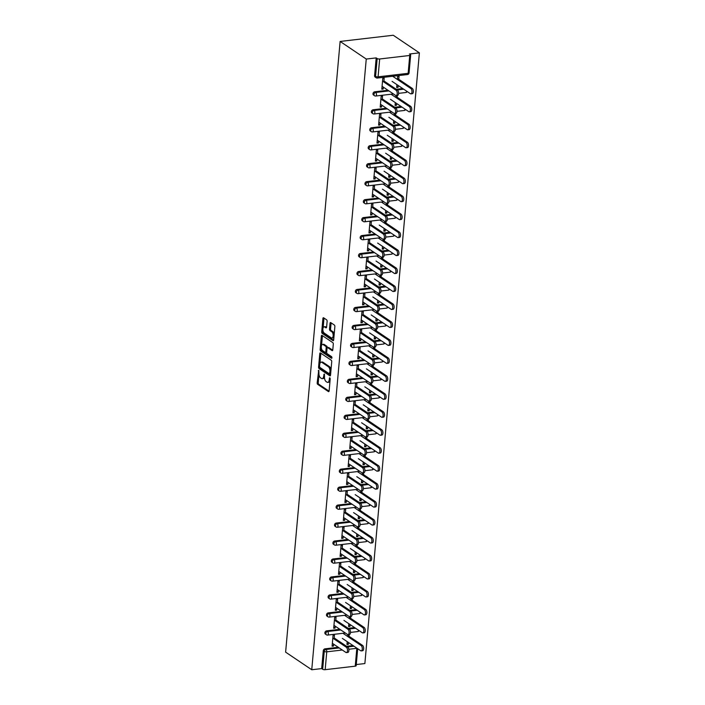 <?xml version="1.0" encoding="UTF-8"?>
<svg xmlns="http://www.w3.org/2000/svg" width="705" height="705" viewBox="0 0 705 705"><rect width="100%" height="100%" fill="white"/><g stroke="black" fill="none" stroke-linecap="round" stroke-linejoin="round"><path stroke-width="1.06" d="M318.731 370.275L317.171 382.797A1.207 0.59 -96.7 0 0 317.664 384.331L328.433 391.583A1.207 0.59 -96.7 0 0 328.671 391.654A1.207 0.59 -96.7 0 0 329.129 390.861L330.204 378.849L329.684 377.721L329.226 379.836A3.86 1.903 -96.7 0 1 327.763 382.383A3.86 1.903 -96.7 0 1 326.988 382.163L326.089 381.564A3.86 1.903 -96.7 0 1 324.503 376.655L324.291 374.029L323.665 376.091A3.86 1.903 -96.7 0 1 322.203 378.638A3.86 1.903 -96.7 0 1 321.427 378.418L320.528 377.818A3.86 1.903 -96.7 0 1 318.942 372.91L318.731 370.275M327.12 321.365A1.207 0.59 -96.7 0 0 326.626 319.832L323.604 317.796A1.207 0.59 -96.7 0 0 323.366 317.735A1.207 0.59 -96.7 0 0 322.908 318.528L321.718 331.87A1.207 0.59 -96.7 0 0 322.211 333.403L332.98 340.656A1.207 0.59 -96.7 0 0 333.218 340.718A1.207 0.59 -96.7 0 0 333.676 339.925L334.866 326.582A1.207 0.59 -96.7 0 0 334.373 325.049L330.724 322.59A1.207 0.59 -96.7 0 0 330.478 322.529A1.207 0.59 -96.7 0 0 330.019 323.322L329.517 329.032A1.207 0.59 -96.7 0 0 330.011 330.566L331.817 331.782A3.225 1.586 -96.7 0 1 333.174 335.263A3.225 1.586 -96.7 0 1 331.923 338.012A3.225 1.586 -96.7 0 1 331.279 337.827L324.194 333.06A3.225 1.586 -96.7 0 1 322.846 329.579A3.225 1.586 -96.7 0 1 324.089 326.829A3.225 1.586 -96.7 0 1 324.732 327.005L325.913 327.807A1.207 0.59 -96.7 0 0 326.151 327.869A1.207 0.59 -96.7 0 0 326.609 327.076L327.12 321.365M366.256 59.053L311.751 669.75L285.622 652.143L340.127 41.445L366.256 59.053L376.188 57.898L374.593 75.752L375.571 76.404L377.166 58.55L376.188 57.898M320.467 352.958A1.207 0.59 -96.7 0 0 320.229 352.897A1.207 0.59 -96.7 0 0 319.77 353.69L318.581 367.032A1.207 0.59 -96.7 0 0 319.074 368.565L329.834 375.818A1.207 0.59 -96.7 0 0 330.081 375.88A1.207 0.59 -96.7 0 0 330.539 375.086L331.729 361.744A1.207 0.59 -96.7 0 0 331.227 360.211L320.467 352.958M320.149 349.451L321.339 336.109A1.207 0.59 -96.7 0 1 321.797 335.316A1.207 0.59 -96.7 0 1 322.035 335.377L332.795 342.63A1.207 0.59 -96.7 0 1 333.298 344.163L332.786 349.874A1.207 0.59 -96.7 0 1 332.328 350.667A1.207 0.59 -96.7 0 1 332.09 350.605L327.719 347.662A1.207 0.59 -96.7 0 0 327.481 347.591A1.207 0.59 -96.7 0 0 327.023 348.385L326.688 352.174A1.207 0.59 -96.7 0 0 327.182 353.707L331.729 356.774L331.588 358.351L320.643 350.984A1.207 0.59 -96.7 0 1 320.149 349.451L321.207 349.327L321.348 347.812M356.263 664.559L364.873 663.555L419.378 52.857L393.249 35.25L340.127 41.445M342.295 650.01L326.759 651.825L325.172 669.679L355.241 666.172L356.827 648.318L348.825 649.252M323.278 650.741L321.683 668.596L322.661 669.248L324.256 651.394L323.278 650.741A1.842 1.48 -56 0 1 325.031 648.829L338.241 647.287M357.682 648.706L356.157 665.723A1.842 0.626 -174.9 0 1 355.241 666.172M325.172 669.679A1.842 0.626 -174.9 0 1 322.661 669.248M409.737 55.475L379.669 58.982L378.083 76.836L408.151 73.329L409.737 55.475A1.842 0.626 5.1 0 0 410.662 55.025A1.842 0.626 5.1 0 0 410.425 54.673L409.446 54.021L419.378 52.857M347.063 643.471L348.349 644.335L346.966 644.502L347.221 641.656M332.187 645.207L333.474 646.071L332.09 646.238L333.068 635.293L334.452 635.135L334.108 639.003M347.847 634.623L347.688 636.474M348.349 644.335L348.508 642.528M349.063 636.315L349.231 634.491M333.474 646.071L333.641 644.185M374.743 91.8L375.712 92.461A1.842 1.48 -56 0 0 373.967 94.373A1.842 1.48 124 0 0 374.531 95.713L373.553 95.06A1.842 1.48 -56 0 1 374.743 91.8L387.953 90.258M396.289 89.288L402.722 88.539M376.135 77.744A1.842 1.842 0 0 0 377.378 78.052A1.842 0.908 83.3 0 0 378.083 76.836A1.842 0.626 5.1 0 1 375.571 76.404A1.842 1.48 124 0 0 376.135 77.744L375.157 77.092A1.842 1.48 -56 0 1 374.593 75.752M311.751 669.75L321.683 668.596M346.578 646.309L353.011 645.56M395.329 102.604L395.073 105.45L396.457 105.283L396.624 103.476M397.171 97.264L397.338 95.439M395.963 95.563L395.796 97.422M381.749 105.133L381.581 107.019L380.207 107.178L381.176 96.241L382.559 96.074L382.216 99.951M371.535 127.737L372.504 128.398A1.842 1.48 -56 0 0 370.76 130.31A1.842 1.48 124 0 0 371.324 131.65L370.345 130.998A1.842 1.48 -56 0 1 371.535 127.737L384.745 126.195M393.082 125.226L399.515 124.477M392.121 138.541L391.874 141.379L393.249 141.22L393.416 139.414M393.972 133.201L394.13 131.377M392.755 131.5L392.588 133.36M378.541 141.071L378.373 142.956L376.999 143.115L377.968 132.179L379.352 132.011L379.008 135.88M368.327 163.675L369.297 164.335A1.842 1.48 -56 0 0 367.552 166.248A1.842 1.48 124 0 0 368.116 167.587L367.138 166.935A1.842 1.48 -56 0 1 368.327 163.675L381.546 162.132M389.874 161.163L396.307 160.414M388.913 174.479L388.666 177.316L390.041 177.158L390.209 175.351M390.764 169.138L390.923 167.314M389.548 167.438L389.38 169.297M375.342 177.008L375.166 178.894L373.791 179.052L374.76 168.116L376.144 167.949L375.8 171.817M365.119 199.612L366.098 200.273A1.842 1.48 -56 0 0 364.344 202.185A1.842 1.48 124 0 0 364.908 203.525L363.939 202.873A1.842 1.48 -56 0 1 365.119 199.612L378.338 198.07M386.666 197.1L393.099 196.351M385.705 210.416L385.459 213.254L386.833 213.095L387.001 211.288M387.556 205.076L387.715 203.243M386.34 203.375L386.173 205.234M372.134 212.945L371.958 214.831L370.583 214.99L371.561 204.053L372.936 203.886L372.592 207.755M361.912 235.549L362.89 236.21A1.842 1.48 -56 0 0 361.136 238.123A1.842 1.48 124 0 0 361.7 239.462L360.731 238.81A1.842 1.48 -56 0 1 361.912 235.549L375.13 234.007M383.458 233.038L389.9 232.289M382.498 246.353L382.251 249.191L383.626 249.032L383.793 247.226M384.348 241.013L384.507 239.18M383.132 239.312L382.965 241.172M368.926 248.874L368.75 250.768L367.375 250.927L368.354 239.982L369.728 239.823L369.385 243.692M358.704 271.487L359.682 272.148A1.842 1.48 -56 0 0 357.928 274.06A1.842 1.48 124 0 0 358.493 275.399L357.523 274.747A1.842 1.48 -56 0 1 358.704 271.487L371.923 269.945M380.251 268.975L386.692 268.226M379.299 282.291L379.043 285.128L380.418 284.97L380.585 283.163M381.141 276.95L381.299 275.117M379.924 275.25L379.757 277.109M365.719 284.811L365.551 286.706L364.168 286.864L365.146 275.919L366.521 275.761L366.177 279.629M355.496 307.424L356.474 308.085A1.842 1.48 -56 0 0 354.721 309.997A1.842 1.48 124 0 0 355.285 311.337L354.315 310.685A1.842 1.48 -56 0 1 355.496 307.424L368.715 305.882M377.043 304.912L383.485 304.163M376.091 318.228L375.836 321.066L377.219 320.907L377.378 319.101M377.933 312.888L378.091 311.055M376.717 311.187L376.549 313.046M362.511 320.749L362.344 322.643L360.96 322.802L361.938 311.857L363.313 311.698L362.969 315.567M352.288 343.361L353.267 344.014A1.842 1.48 -56 0 0 351.513 345.935A1.842 1.48 124 0 0 352.077 347.274L351.108 346.622A1.842 1.48 -56 0 1 352.288 343.361L365.507 341.819M373.835 340.85L380.277 340.101M372.883 354.166L372.628 357.003L374.011 356.845L374.17 355.029M374.725 348.816L374.884 346.992M373.509 347.124L373.342 348.984M359.303 356.686L359.136 358.581L357.752 358.739L358.73 347.794L360.105 347.635L359.762 351.504M349.081 379.299L350.059 379.951A1.842 1.48 -56 0 0 348.305 381.872A1.842 1.48 124 0 0 348.869 383.212L347.9 382.551A1.842 1.48 -56 0 1 349.081 379.299L362.3 377.757M370.627 376.787L377.069 376.038M369.676 390.103L369.42 392.941L370.804 392.782L370.962 390.967M371.517 384.754L371.676 382.93M370.301 383.062L370.134 384.921M356.095 392.623L355.928 394.518L354.544 394.677L355.523 383.731L356.906 383.573L356.554 387.442M345.873 415.236L346.851 415.888A1.842 1.48 -56 0 0 345.098 417.809A1.842 1.48 124 0 0 345.661 419.149L344.692 418.488A1.842 1.48 -56 0 1 345.873 415.236L359.092 413.694M367.42 412.725L373.861 411.976M366.468 426.04L366.212 428.878L367.596 428.719L367.754 426.904M368.31 420.691L368.468 418.867M367.094 418.999L366.926 420.859M352.888 428.561L352.72 430.455L351.337 430.614L352.315 419.669L353.699 419.51L353.346 423.379M342.665 451.174L343.643 451.826A1.842 1.48 -56 0 0 341.899 453.738A1.842 1.48 124 0 0 342.454 455.086L341.484 454.425A1.842 1.48 -56 0 1 342.665 451.174L355.884 449.631M364.221 448.662L370.654 447.913M363.26 461.978L363.005 464.815L364.388 464.657L364.547 462.841M365.102 456.628L365.26 454.804M363.886 454.937L363.718 456.796M349.68 464.498L349.513 466.393L348.129 466.551L349.107 455.606L350.491 455.448L350.138 459.316M339.457 487.111L340.436 487.763A1.842 1.48 -56 0 0 338.691 489.675A1.842 1.48 124 0 0 339.255 491.024L338.277 490.363A1.842 1.48 -56 0 1 339.457 487.111L352.676 485.569M361.013 484.599L367.446 483.841M360.052 497.915L359.797 500.753L361.18 500.594L361.339 498.779M361.894 492.566L362.062 490.742M360.678 490.874L360.511 492.733M346.472 500.435L346.305 502.321L344.921 502.489L345.899 491.544L347.283 491.385L346.93 495.254M336.25 523.048L337.228 523.7A1.842 1.48 -56 0 0 335.483 525.613A1.842 1.48 124 0 0 336.047 526.961L335.069 526.3A1.842 1.48 -56 0 1 336.25 523.048L349.469 521.506M357.805 520.537L364.238 519.779M356.845 533.852L356.589 536.69L357.973 536.531L358.131 534.716M358.686 528.503L358.854 526.679M357.47 526.811L357.303 528.662M343.264 536.373L343.097 538.259L341.714 538.426L342.692 527.481L344.075 527.322L343.732 531.191M333.042 558.986L334.02 559.638A1.842 1.48 -56 0 0 332.275 561.55A1.842 1.48 124 0 0 332.839 562.898L331.861 562.237A1.842 1.48 -56 0 1 333.042 558.986L346.261 557.443M354.597 556.474L361.031 555.716M353.637 569.79L353.381 572.627L354.765 572.469L354.923 570.653M355.479 564.441L355.646 562.616M354.262 562.749L354.095 564.599M340.057 572.31L339.889 574.196L338.506 574.363L339.484 563.418L340.868 563.26L340.524 567.128M329.834 594.923L330.812 595.575A1.842 1.48 -56 0 0 329.068 597.487A1.842 1.48 124 0 0 329.632 598.836L328.653 598.175A1.842 1.48 -56 0 1 329.834 594.923L343.053 593.381M351.39 592.403L357.823 591.654M350.429 605.727L350.173 608.565L351.557 608.406L351.716 606.591M352.271 600.378L352.438 598.554M351.055 598.686L350.887 600.537M336.849 608.248L336.682 610.133L335.298 610.301L336.276 599.356L337.66 599.197L337.316 603.066M326.635 630.86L327.605 631.513A1.842 1.48 -56 0 0 325.86 633.425A1.842 1.48 124 0 0 326.424 634.773L325.446 634.112A1.842 1.48 -56 0 1 326.635 630.86L339.845 629.318M348.182 628.34L354.615 627.591M335.245 626.216L335.078 628.102L333.694 628.27L334.672 617.324L336.056 617.166L335.712 621.034M348.825 623.696L348.57 626.534L349.953 626.366L350.112 624.559M350.667 618.347L350.834 616.523M349.451 616.655L349.292 618.505M328.239 612.892L329.209 613.544A1.842 1.48 -56 0 0 327.464 615.456A1.842 1.48 124 0 0 328.028 616.804L327.05 616.144A1.842 1.48 -56 0 1 328.239 612.892L341.449 611.35M349.786 610.371L356.219 609.622M338.453 590.279L338.285 592.165L336.902 592.332L337.88 581.387L339.264 581.228L338.92 585.097M352.033 587.759L351.777 590.596L353.161 590.438L353.32 588.622M353.875 582.409L354.042 580.585M352.659 580.717L352.491 582.568M331.438 576.954L332.416 577.606A1.842 1.48 -56 0 0 330.671 579.519A1.842 1.48 124 0 0 331.235 580.867L330.257 580.206A1.842 1.48 -56 0 1 331.438 576.954L344.657 575.412M352.993 574.443L359.427 573.685M341.661 554.341L341.493 556.227L340.11 556.395L341.088 545.45L342.471 545.291L342.128 549.16M355.241 551.821L354.985 554.659L356.369 554.5L356.527 552.685M357.082 546.472L357.25 544.648M355.866 544.78L355.699 546.631M334.646 541.017L335.624 541.669A1.842 1.48 -56 0 0 333.879 543.581A1.842 1.48 124 0 0 334.443 544.93L333.465 544.269A1.842 1.48 -56 0 1 334.646 541.017L347.865 539.475M356.201 538.505L362.634 537.748M344.868 518.404L344.701 520.29L343.317 520.457L344.296 509.512L345.679 509.354L345.335 513.222M358.448 515.884L358.193 518.721L359.576 518.563L359.735 516.747M360.29 510.535L360.458 508.71M359.074 508.843L358.907 510.702M337.854 505.08L338.832 505.732A1.842 1.48 -56 0 0 337.087 507.644A1.842 1.48 124 0 0 337.651 508.992L336.673 508.331A1.842 1.48 -56 0 1 337.854 505.08L351.072 503.537M359.409 502.568L365.842 501.81M348.076 482.467L347.909 484.361L346.525 484.52L347.503 473.575L348.887 473.416L348.534 477.285M361.656 479.946L361.401 482.784L362.784 482.625L362.943 480.81M363.498 474.597L363.665 472.773M362.282 472.905L362.114 474.765M341.061 469.142L342.04 469.794A1.842 1.48 -56 0 0 340.295 471.707A1.842 1.48 124 0 0 340.859 473.055L339.88 472.394A1.842 1.48 -56 0 1 341.061 469.142L354.28 467.6M362.617 466.631L369.05 465.882M351.284 446.529L351.116 448.424L349.733 448.583L350.711 437.638L352.095 437.479L351.742 441.348M364.864 444.009L364.608 446.847L365.992 446.688L366.151 444.873M366.706 438.66L366.864 436.836M365.49 436.968L365.322 438.827M344.269 433.205L345.247 433.857A1.842 1.48 -56 0 0 343.494 435.778A1.842 1.48 124 0 0 344.058 437.118L343.088 436.457A1.842 1.48 -56 0 1 344.269 433.205L357.488 431.663M365.825 430.693L372.258 429.944M354.492 410.592L354.324 412.487L352.941 412.645L353.919 401.7L355.302 401.542L354.95 405.41M368.072 408.072L367.816 410.909L369.2 410.751L369.358 408.935M369.913 402.722L370.072 400.898M368.697 401.03L368.53 402.89M347.477 397.267L348.455 397.92A1.842 1.48 -56 0 0 346.701 399.841A1.842 1.48 124 0 0 347.265 401.18L346.296 400.519A1.842 1.48 -56 0 1 347.477 397.267L360.696 395.725M369.023 394.756L375.465 394.007M357.699 374.655L357.532 376.549L356.148 376.708L357.127 365.763L358.501 365.604L358.158 369.473M371.279 372.134L371.024 374.972L372.407 374.813L372.566 372.998M373.121 366.785L373.28 364.961M371.905 365.093L371.738 366.952M350.685 361.33L351.663 361.982A1.842 1.48 -56 0 0 349.909 363.903A1.842 1.48 124 0 0 350.473 365.243L349.504 364.582A1.842 1.48 -56 0 1 350.685 361.33L363.903 359.788M372.231 358.819L378.673 358.07M360.907 338.717L360.74 340.612L359.356 340.771L360.334 329.825L361.709 329.667L361.365 333.536M374.487 336.197L374.232 339.035L375.615 338.876L375.774 337.069M376.329 330.848L376.488 329.024M375.113 329.156L374.945 331.015M353.892 325.393L354.871 326.054A1.842 1.48 -56 0 0 353.117 327.966A1.842 1.48 124 0 0 353.681 329.305L352.712 328.653A1.842 1.48 -56 0 1 353.892 325.393L367.111 323.851M375.439 322.881L381.881 322.132M364.115 302.78L363.947 304.675L362.564 304.833L363.542 293.888L364.917 293.729L364.573 297.598M377.695 300.26L377.439 303.097L378.823 302.938L378.982 301.132M379.537 294.919L379.695 293.086M378.321 293.218L378.153 295.078M357.1 289.455L358.078 290.116A1.842 1.48 -56 0 0 356.325 292.029A1.842 1.48 124 0 0 356.889 293.368L355.919 292.716A1.842 1.48 -56 0 1 357.1 289.455L370.319 287.913M378.647 286.944L385.089 286.195M367.323 266.843L367.155 268.737L365.772 268.896L366.75 257.951L368.125 257.792L367.781 261.661M380.894 264.322L380.647 267.16L382.022 267.001L382.189 265.195M382.744 258.982L382.903 257.149M381.528 257.281L381.361 259.14M360.308 253.518L361.286 254.179A1.842 1.48 -56 0 0 359.532 256.091A1.842 1.48 124 0 0 360.096 257.431L359.127 256.779A1.842 1.48 -56 0 1 360.308 253.518L373.527 251.976M381.854 251.006L388.296 250.257M370.53 230.914L370.354 232.8L368.979 232.958L369.958 222.013L371.332 221.855L370.989 225.723M384.102 228.385L383.855 231.222L385.23 231.064L385.397 229.257M385.952 223.044L386.111 221.211M384.736 221.344L384.569 223.203M363.516 217.581L364.494 218.242A1.842 1.48 -56 0 0 362.74 220.154A1.842 1.48 124 0 0 363.304 221.493L362.335 220.841A1.842 1.48 -56 0 1 363.516 217.581L376.734 216.038M385.062 215.069L391.504 214.32M373.738 194.977L373.562 196.862L372.187 197.021L373.156 186.085L374.54 185.917L374.196 189.786M387.309 192.447L387.063 195.285L388.437 195.126L388.605 193.32M389.16 187.107L389.319 185.274M387.944 185.406L387.776 187.266M366.723 181.643L367.693 182.304A1.842 1.48 -56 0 0 365.948 184.216A1.842 1.48 124 0 0 366.512 185.556L365.534 184.904A1.842 1.48 -56 0 1 366.723 181.643L379.942 180.101M388.27 179.132L394.703 178.383M376.937 159.039L376.77 160.925L375.395 161.084L376.364 150.147L377.748 149.98L377.404 153.849M390.517 156.51L390.27 159.348L391.645 159.189L391.813 157.382M392.368 151.17L392.526 149.345M391.152 149.469L390.984 151.328M369.931 145.706L370.9 146.367A1.842 1.48 -56 0 0 369.156 148.279A1.842 1.48 124 0 0 369.72 149.619L368.741 148.966A1.842 1.48 -56 0 1 369.931 145.706L383.15 144.164M391.478 143.194L397.911 142.445M380.145 123.102L379.977 124.988L378.603 125.146L379.572 114.21L380.956 114.043L380.612 117.911M393.725 120.573L393.478 123.419L394.853 123.252L395.02 121.445M395.575 115.232L395.734 113.408M394.359 113.531L394.192 115.391M373.139 109.769L374.108 110.429A1.842 1.48 -56 0 0 372.363 112.342A1.842 1.48 124 0 0 372.927 113.681L371.949 113.029A1.842 1.48 -56 0 1 373.139 109.769L386.349 108.226M394.685 107.257L401.119 106.508M383.353 87.164L383.185 89.05L381.81 89.209L382.78 78.273L384.163 78.105L383.82 81.983M398.774 79.295L399.039 76.378L397.655 76.537L397.4 79.453M396.933 84.635L396.677 87.482L398.061 87.314L398.228 85.508M377.166 58.55A1.842 0.626 5.1 0 0 379.669 58.982M349.953 626.366L348.667 625.502M335.078 628.102L333.791 627.238M351.557 608.406L350.27 607.534M336.682 610.133L335.395 609.27M353.161 590.438L351.874 589.565M338.285 592.165L336.999 591.301M354.765 572.469L353.478 571.596M339.889 574.196L338.603 573.332M356.369 554.5L355.082 553.628M341.493 556.227L340.207 555.364M357.973 536.531L356.686 535.659M343.097 538.259L341.81 537.395M359.576 518.563L358.29 517.69M344.701 520.29L343.414 519.426M361.18 500.594L359.885 499.722M346.305 502.321L345.018 501.458M362.784 482.625L361.489 481.753M347.909 484.361L346.622 483.489M364.388 464.657L363.093 463.784M349.513 466.393L348.226 465.52M365.992 446.688L364.696 445.816M351.116 448.424L349.821 447.552M367.596 428.719L366.3 427.847M352.72 430.455L351.425 429.583M369.2 410.751L367.904 409.878M354.324 412.487L353.029 411.614M370.804 392.782L369.508 391.91M355.928 394.518L354.633 393.646M372.407 374.813L371.112 373.941M357.532 376.549L356.236 375.677M374.011 356.845L372.716 355.972M359.136 358.581L357.84 357.708M375.615 338.876L374.32 338.003M360.74 340.612L359.444 339.739M377.219 320.907L375.924 320.035M362.344 322.643L361.048 321.771M378.823 302.938L377.527 302.066M363.947 304.675L362.652 303.802M380.418 284.97L379.131 284.097M365.551 286.706L364.256 285.833M382.022 267.001L380.735 266.129M367.155 268.737L365.86 267.865M383.626 249.032L382.339 248.16M368.75 250.768L367.464 249.896M385.23 231.064L383.943 230.191M370.354 232.8L369.067 231.927M386.833 213.095L385.547 212.231M371.958 214.831L370.671 213.959M388.437 195.126L387.151 194.263M373.562 196.862L372.275 195.99M390.041 177.158L388.755 176.294M375.166 178.894L373.879 178.021M391.645 159.189L390.358 158.325M376.77 160.925L375.483 160.053M393.249 141.22L391.962 140.357M378.373 142.956L377.087 142.084M394.853 123.252L393.566 122.388M379.977 124.988L378.691 124.115M396.457 105.283L395.17 104.419M381.581 107.019L380.295 106.147M398.061 87.314L396.774 86.451M383.185 89.05L381.899 88.187M322.203 378.638L323.26 378.514A3.86 1.903 -96.7 0 0 324.476 377.201M327.763 382.383L328.821 382.26A3.86 1.903 -96.7 0 0 330.002 381.035M318.968 374.434L318.237 382.674A1.207 0.59 -96.7 0 0 318.731 384.207L329.068 391.178M319.629 367.085A1.207 0.59 -96.7 0 0 320.14 368.442L330.478 375.404M320.89 353.24A1.207 0.59 -96.7 0 0 320.828 353.566L319.955 363.392M319.524 366.353L319.876 367.42L329.323 373.791L329.958 371.641A3.86 1.903 -96.7 0 0 328.363 366.732L321.912 362.379A3.86 1.903 -96.7 0 0 321.136 362.167A3.86 1.903 -96.7 0 0 319.673 364.714L319.524 366.353M330.989 369.984A3.86 1.903 -96.7 0 0 329.429 366.609L328.363 366.732M321.136 362.167L322.203 362.044A3.86 1.903 -96.7 0 1 322.969 362.255L329.429 366.609M321.55 345.468L322.396 335.985L321.339 336.109M332.734 350.191L328.786 347.539A1.207 0.59 -96.7 0 0 328.548 347.468A1.207 0.59 -96.7 0 0 328.327 347.591M332.073 357.84L321.709 350.861L320.643 350.984M323.198 344.613A3.225 1.586 -96.7 0 0 322.546 344.428A3.225 1.586 -96.7 0 0 321.304 347.177A3.225 1.586 -96.7 0 0 322.652 350.658L325.155 352.341A1.207 0.59 -96.7 0 0 325.393 352.412A1.207 0.59 -96.7 0 0 325.851 351.61L326.186 347.821A1.207 0.59 -96.7 0 0 325.692 346.287L323.198 344.613L324.256 344.489A3.225 1.586 -96.7 0 0 323.613 344.304L322.546 344.428M326.212 352.218A1.207 0.59 -96.7 0 0 326.45 352.28A1.207 0.59 -96.7 0 0 326.688 352.148M324.256 344.489L326.75 346.164A1.207 0.59 -96.7 0 1 327.252 347.697L327.243 347.732M321.207 349.327A1.207 0.59 -96.7 0 0 321.709 350.861M324.089 326.829L325.155 326.706A3.225 1.586 -96.7 0 1 325.798 326.882L326.556 327.393M331.923 338.012L332.989 337.889A3.225 1.586 -96.7 0 0 333.941 336.955M334.17 334.355A3.225 1.586 -96.7 0 0 332.883 331.658L331.817 331.782M331.138 322.881A1.207 0.59 -96.7 0 0 331.086 323.198L330.575 328.909A1.207 0.59 -96.7 0 0 331.068 330.442L332.883 331.658M322.899 330.354L322.775 331.747A1.207 0.59 -96.7 0 0 323.278 333.28L333.615 340.242M324.027 318.078A1.207 0.59 -96.7 0 0 323.974 318.404L323.137 327.763M361.127 645.533L362.511 645.375A2.767 1.366 83.3 0 1 363.665 648.353A2.767 1.366 83.3 0 1 362.599 650.715L361.216 650.874A2.767 1.366 -96.7 0 0 362.282 648.521A2.767 1.366 -96.7 0 0 361.127 645.533L342.956 633.293M342.357 638.386L360.66 650.715A2.767 1.366 -96.7 0 0 361.216 650.874M362.511 645.375L347.776 635.443M332.355 643.312L345.899 652.442A2.767 1.366 -96.7 0 0 346.446 652.592A2.767 1.366 -96.7 0 0 347.512 650.239A2.767 1.366 -96.7 0 0 346.358 647.26L347.741 647.093A2.767 1.366 83.3 0 1 348.896 650.08A2.767 1.366 83.3 0 1 347.829 652.433L346.446 652.592M334.196 637.972L347.741 647.093M332.813 638.131L346.358 647.26M362.731 627.565L364.115 627.406A2.767 1.366 83.3 0 1 365.269 630.385A2.767 1.366 83.3 0 1 364.203 632.746L362.819 632.905A2.767 1.366 -96.7 0 0 363.886 630.552A2.767 1.366 -96.7 0 0 362.731 627.565L344.56 615.324M343.961 620.418L362.264 632.746A2.767 1.366 -96.7 0 0 362.819 632.905M364.115 627.406L349.38 617.474M364.335 609.596L365.719 609.437A2.767 1.366 83.3 0 1 366.873 612.416A2.767 1.366 83.3 0 1 365.807 614.778L364.423 614.936A2.767 1.366 -96.7 0 0 365.49 612.583A2.767 1.366 -96.7 0 0 364.335 609.596L346.164 597.355M345.565 602.449L363.868 614.778A2.767 1.366 -96.7 0 0 364.423 614.936M365.719 609.437L350.984 599.514M365.939 591.627L367.323 591.469A2.767 1.366 83.3 0 1 368.477 594.447A2.767 1.366 83.3 0 1 367.411 596.809L366.027 596.968A2.767 1.366 -96.7 0 0 367.094 594.615A2.767 1.366 -96.7 0 0 365.939 591.627L347.768 579.387M347.168 584.48L365.472 596.809A2.767 1.366 -96.7 0 0 366.027 596.968M367.323 591.469L352.588 581.546M367.543 573.659L368.926 573.5A2.767 1.366 83.3 0 1 370.081 576.478A2.767 1.366 83.3 0 1 369.015 578.84L367.631 578.999A2.767 1.366 -96.7 0 0 368.697 576.646A2.767 1.366 -96.7 0 0 367.543 573.659L349.372 561.418M348.772 566.512L367.076 578.84A2.767 1.366 -96.7 0 0 367.631 578.999M368.926 573.5L354.192 563.577M369.147 555.69L370.53 555.531A2.767 1.366 83.3 0 1 371.685 558.51A2.767 1.366 83.3 0 1 370.618 560.872L369.235 561.03A2.767 1.366 -96.7 0 0 370.301 558.677A2.767 1.366 -96.7 0 0 369.147 555.69L350.975 543.449M350.376 548.543L368.68 560.88A2.767 1.366 -96.7 0 0 369.235 561.03M370.53 555.531L355.796 545.608M333.958 625.344L347.503 634.474A2.767 1.366 -96.7 0 0 348.05 634.623A2.767 1.366 -96.7 0 0 349.116 632.27A2.767 1.366 -96.7 0 0 347.962 629.292L349.345 629.124A2.767 1.366 83.3 0 1 350.5 632.112A2.767 1.366 83.3 0 1 349.433 634.465L348.05 634.623M335.8 620.003L349.345 629.124M334.417 620.162L347.962 629.292M335.562 607.375L349.107 616.505A2.767 1.366 -96.7 0 0 349.654 616.655A2.767 1.366 -96.7 0 0 350.72 614.302A2.767 1.366 -96.7 0 0 349.565 611.323L350.949 611.156A2.767 1.366 83.3 0 1 352.103 614.143A2.767 1.366 83.3 0 1 351.037 616.496L349.654 616.655M337.404 602.035L350.949 611.156M336.021 602.193L349.565 611.323M337.166 589.406L350.711 598.536A2.767 1.366 -96.7 0 0 351.257 598.686A2.767 1.366 -96.7 0 0 352.324 596.333A2.767 1.366 -96.7 0 0 351.169 593.354L352.553 593.187A2.767 1.366 83.3 0 1 353.707 596.174A2.767 1.366 83.3 0 1 352.641 598.527L351.257 598.686M339.008 584.066L352.553 593.187M337.625 584.225L351.169 593.354M338.77 571.438L352.306 580.567A2.767 1.366 -96.7 0 0 352.861 580.717A2.767 1.366 -96.7 0 0 353.928 578.364A2.767 1.366 -96.7 0 0 352.773 575.386L354.157 575.218A2.767 1.366 83.3 0 1 355.311 578.206A2.767 1.366 83.3 0 1 354.245 580.559L352.861 580.717M340.612 566.097L354.157 575.218M339.228 566.256L352.773 575.386M340.374 553.469L353.91 562.599A2.767 1.366 -96.7 0 0 354.465 562.757A2.767 1.366 -96.7 0 0 355.531 560.396A2.767 1.366 -96.7 0 0 354.377 557.417L355.761 557.25A2.767 1.366 83.3 0 1 356.915 560.237A2.767 1.366 83.3 0 1 355.849 562.59L354.465 562.757M342.216 548.129L355.761 557.25M340.832 548.287L354.377 557.417M370.751 537.721L372.134 537.562A2.767 1.366 83.3 0 1 373.289 540.55A2.767 1.366 83.3 0 1 372.222 542.903L370.839 543.062A2.767 1.366 -96.7 0 0 371.905 540.709A2.767 1.366 -96.7 0 0 370.751 537.721L352.579 525.481M351.98 530.574L370.284 542.912A2.767 1.366 -96.7 0 0 370.839 543.062M372.134 537.562L357.4 527.64M341.978 535.5L355.514 544.63A2.767 1.366 -96.7 0 0 356.069 544.789A2.767 1.366 -96.7 0 0 357.135 542.427A2.767 1.366 -96.7 0 0 355.981 539.448L357.364 539.281A2.767 1.366 83.3 0 1 358.519 542.268A2.767 1.366 83.3 0 1 357.453 544.621L356.069 544.789M343.82 530.16L357.364 539.281M342.436 530.319L355.981 539.448M372.355 519.752L373.738 519.594A2.767 1.366 83.3 0 1 374.893 522.581A2.767 1.366 83.3 0 1 373.826 524.934L372.443 525.093A2.767 1.366 -96.7 0 0 373.509 522.74A2.767 1.366 -96.7 0 0 372.355 519.752L354.183 507.512M353.584 512.605L371.887 524.943A2.767 1.366 -96.7 0 0 372.443 525.093M373.738 519.594L359.004 509.671M343.582 517.532L357.118 526.661A2.767 1.366 -96.7 0 0 357.673 526.82A2.767 1.366 -96.7 0 0 358.739 524.458A2.767 1.366 -96.7 0 0 357.585 521.48L358.968 521.321A2.767 1.366 83.3 0 1 360.123 524.3A2.767 1.366 83.3 0 1 359.056 526.653L357.673 526.82M345.424 512.191L358.968 521.321M344.04 512.35L357.585 521.48M373.958 501.784L375.333 501.625A2.767 1.366 83.3 0 1 376.496 504.613A2.767 1.366 83.3 0 1 375.43 506.965L374.047 507.124A2.767 1.366 -96.7 0 0 375.113 504.771A2.767 1.366 -96.7 0 0 373.958 501.784L355.787 489.543M355.188 494.637L373.491 506.974A2.767 1.366 -96.7 0 0 374.047 507.124M375.333 501.625L360.607 491.702M345.186 499.572L358.722 508.693A2.767 1.366 -96.7 0 0 359.277 508.851A2.767 1.366 -96.7 0 0 360.343 506.49A2.767 1.366 -96.7 0 0 359.189 503.511L360.572 503.352A2.767 1.366 83.3 0 1 361.727 506.331A2.767 1.366 83.3 0 1 360.66 508.684L359.277 508.851M347.027 494.223L360.572 503.352M345.644 494.381L359.189 503.511M375.562 483.815L376.937 483.656A2.767 1.366 83.3 0 1 378.1 486.644A2.767 1.366 83.3 0 1 377.034 488.997L375.65 489.155A2.767 1.366 -96.7 0 0 376.717 486.802A2.767 1.366 -96.7 0 0 375.562 483.815L357.391 471.575M356.792 476.668L375.095 489.006A2.767 1.366 -96.7 0 0 375.65 489.155M376.937 483.656L362.211 473.734M346.789 481.603L360.325 490.724A2.767 1.366 -96.7 0 0 360.881 490.883A2.767 1.366 -96.7 0 0 361.947 488.521A2.767 1.366 -96.7 0 0 360.793 485.542L362.176 485.384A2.767 1.366 83.3 0 1 363.331 488.362A2.767 1.366 83.3 0 1 362.264 490.715L360.881 490.883M348.631 476.254L362.176 485.384M347.248 476.413L360.793 485.542M377.166 465.846L378.541 465.688A2.767 1.366 83.3 0 1 379.704 468.675A2.767 1.366 83.3 0 1 378.638 471.028L377.254 471.187A2.767 1.366 -96.7 0 0 378.321 468.834A2.767 1.366 -96.7 0 0 377.166 465.846L358.995 453.606M358.396 458.699L376.699 471.037A2.767 1.366 -96.7 0 0 377.254 471.187M378.541 465.688L363.815 455.765M348.393 463.634L361.929 472.755A2.767 1.366 -96.7 0 0 362.485 472.914A2.767 1.366 -96.7 0 0 363.551 470.552A2.767 1.366 -96.7 0 0 362.396 467.574L363.78 467.415A2.767 1.366 83.3 0 1 364.934 470.394A2.767 1.366 83.3 0 1 363.868 472.747L362.485 472.914M350.235 458.285L363.78 467.415M348.852 458.444L362.396 467.574M378.77 447.887L380.145 447.719A2.767 1.366 83.3 0 1 381.308 450.707A2.767 1.366 83.3 0 1 380.242 453.059L378.858 453.218A2.767 1.366 -96.7 0 0 379.924 450.865A2.767 1.366 -96.7 0 0 378.77 447.887L360.59 435.637M359.999 440.731L378.303 453.068A2.767 1.366 -96.7 0 0 378.858 453.218M380.145 447.719L365.419 437.796M349.997 445.666L363.533 454.787A2.767 1.366 -96.7 0 0 364.088 454.945A2.767 1.366 -96.7 0 0 365.155 452.584A2.767 1.366 -96.7 0 0 364 449.605L365.384 449.446A2.767 1.366 83.3 0 1 366.538 452.425A2.767 1.366 83.3 0 1 365.472 454.778L364.088 454.945M351.839 440.317L365.384 449.446M350.455 440.475L364 449.605M380.374 429.918L381.749 429.75A2.767 1.366 83.3 0 1 382.912 432.738A2.767 1.366 83.3 0 1 381.837 435.091L380.462 435.249A2.767 1.366 -96.7 0 0 381.528 432.896A2.767 1.366 -96.7 0 0 380.374 429.918L362.194 417.668M361.603 422.762L379.907 435.1A2.767 1.366 -96.7 0 0 380.462 435.249M381.749 429.75L367.023 419.827M351.601 427.697L365.137 436.818A2.767 1.366 -96.7 0 0 365.692 436.977A2.767 1.366 -96.7 0 0 366.759 434.615A2.767 1.366 -96.7 0 0 365.604 431.636L366.988 431.478A2.767 1.366 83.3 0 1 368.142 434.456A2.767 1.366 83.3 0 1 367.076 436.809L365.692 436.977M353.443 422.348L366.988 431.478M352.059 422.506L365.604 431.636M381.978 411.949L383.353 411.782A2.767 1.366 83.3 0 1 384.516 414.769A2.767 1.366 83.3 0 1 383.441 417.122L382.066 417.281A2.767 1.366 -96.7 0 0 383.132 414.928A2.767 1.366 -96.7 0 0 381.978 411.949L363.798 399.7M363.207 404.793L381.511 417.131A2.767 1.366 -96.7 0 0 382.066 417.281M383.353 411.782L368.627 401.859M353.205 409.728L366.741 418.849A2.767 1.366 -96.7 0 0 367.296 419.008A2.767 1.366 -96.7 0 0 368.363 416.646A2.767 1.366 -96.7 0 0 367.208 413.668L368.583 413.509A2.767 1.366 83.3 0 1 369.746 416.488A2.767 1.366 83.3 0 1 368.68 418.84L367.296 419.008M355.047 404.379L368.583 413.509M353.663 404.538L367.208 413.668M383.582 393.98L384.956 393.813A2.767 1.366 83.3 0 1 386.12 396.8A2.767 1.366 83.3 0 1 385.045 399.153L383.67 399.312A2.767 1.366 -96.7 0 0 384.736 396.959A2.767 1.366 -96.7 0 0 383.582 393.98L365.401 381.731M364.811 386.825L383.115 399.162A2.767 1.366 -96.7 0 0 383.67 399.312M384.956 393.813L370.231 383.89M354.809 391.76L368.345 400.881A2.767 1.366 -96.7 0 0 368.9 401.039A2.767 1.366 -96.7 0 0 369.966 398.677A2.767 1.366 -96.7 0 0 368.812 395.699L370.187 395.54A2.767 1.366 83.3 0 1 371.35 398.519A2.767 1.366 83.3 0 1 370.284 400.872L368.9 401.039M356.651 386.411L370.187 395.54M355.267 386.578L368.812 395.699M385.186 376.012L386.56 375.844A2.767 1.366 83.3 0 1 387.724 378.832A2.767 1.366 83.3 0 1 386.648 381.185L385.274 381.343A2.767 1.366 -96.7 0 0 386.34 378.99A2.767 1.366 -96.7 0 0 385.186 376.012L367.005 363.762M366.415 368.856L384.719 381.193A2.767 1.366 -96.7 0 0 385.274 381.343M386.56 375.844L371.835 365.921M356.413 373.791L369.949 382.912A2.767 1.366 -96.7 0 0 370.504 383.071A2.767 1.366 -96.7 0 0 371.57 380.709A2.767 1.366 -96.7 0 0 370.416 377.73L371.791 377.572A2.767 1.366 83.3 0 1 372.954 380.55A2.767 1.366 83.3 0 1 371.887 382.912L370.504 383.071M358.255 368.442L371.791 377.572M356.871 368.609L370.416 377.73M386.789 358.043L388.164 357.876A2.767 1.366 83.3 0 1 389.327 360.863A2.767 1.366 83.3 0 1 388.252 363.216L386.878 363.375A2.767 1.366 -96.7 0 0 387.944 361.022A2.767 1.366 -96.7 0 0 386.789 358.043L368.609 345.794M368.019 350.887L386.322 363.225A2.767 1.366 -96.7 0 0 386.878 363.375M388.164 357.876L373.438 347.953M358.008 355.822L371.553 364.943A2.767 1.366 -96.7 0 0 372.108 365.102A2.767 1.366 -96.7 0 0 373.174 362.74A2.767 1.366 -96.7 0 0 372.02 359.762L373.394 359.603A2.767 1.366 83.3 0 1 374.558 362.582A2.767 1.366 83.3 0 1 373.483 364.943L372.108 365.102M359.858 350.473L373.394 359.603M358.475 350.641L372.02 359.762M388.393 340.074L389.768 339.907A2.767 1.366 83.3 0 1 390.931 342.894A2.767 1.366 83.3 0 1 389.856 345.247L388.481 345.406A2.767 1.366 -96.7 0 0 389.548 343.053A2.767 1.366 -96.7 0 0 388.393 340.074L370.213 327.825M369.623 332.919L387.926 345.256A2.767 1.366 -96.7 0 0 388.481 345.406M389.768 339.907L375.042 329.984M359.612 337.854L373.156 346.975A2.767 1.366 -96.7 0 0 373.712 347.133A2.767 1.366 -96.7 0 0 374.778 344.771A2.767 1.366 -96.7 0 0 373.624 341.793L374.998 341.634A2.767 1.366 83.3 0 1 376.162 344.613A2.767 1.366 83.3 0 1 375.086 346.975L373.712 347.133M361.462 332.504L374.998 341.634M360.079 332.672L373.624 341.793M389.988 322.106L391.372 321.938A2.767 1.366 83.3 0 1 392.535 324.926A2.767 1.366 83.3 0 1 391.46 327.279L390.085 327.437A2.767 1.366 -96.7 0 0 391.152 325.084A2.767 1.366 -96.7 0 0 389.988 322.106L371.817 309.856M371.227 314.95L389.53 327.287A2.767 1.366 -96.7 0 0 390.085 327.437M391.372 321.938L376.637 312.015M361.216 319.885L374.76 329.006A2.767 1.366 -96.7 0 0 375.316 329.164A2.767 1.366 -96.7 0 0 376.382 326.812A2.767 1.366 -96.7 0 0 375.227 323.824L376.602 323.665A2.767 1.366 83.3 0 1 377.765 326.644A2.767 1.366 83.3 0 1 376.69 329.006L375.316 329.164M363.066 314.536L376.602 323.665M361.683 314.703L375.227 323.824M391.592 304.137L392.976 303.97A2.767 1.366 83.3 0 1 394.139 306.957A2.767 1.366 83.3 0 1 393.064 309.31L391.689 309.469A2.767 1.366 -96.7 0 0 392.755 307.116A2.767 1.366 -96.7 0 0 391.592 304.137L373.421 291.888M372.83 296.981L391.134 309.319A2.767 1.366 -96.7 0 0 391.689 309.469M392.976 303.97L378.241 294.047M362.819 301.916L376.364 311.037A2.767 1.366 -96.7 0 0 376.919 311.196A2.767 1.366 -96.7 0 0 377.986 308.843A2.767 1.366 -96.7 0 0 376.831 305.855L378.206 305.697A2.767 1.366 83.3 0 1 379.369 308.675A2.767 1.366 83.3 0 1 378.294 311.037L376.919 311.196M364.67 296.567L378.206 305.697M363.286 296.735L376.831 305.855M393.196 286.168L394.58 286.001A2.767 1.366 83.3 0 1 395.743 288.988A2.767 1.366 83.3 0 1 394.668 291.341L393.293 291.509A2.767 1.366 -96.7 0 0 394.359 289.147A2.767 1.366 -96.7 0 0 393.196 286.168L375.025 273.919M374.434 279.013L392.738 291.35A2.767 1.366 -96.7 0 0 393.293 291.509M394.58 286.001L379.845 276.078M364.423 283.948L377.968 293.068A2.767 1.366 -96.7 0 0 378.523 293.227A2.767 1.366 -96.7 0 0 379.59 290.874A2.767 1.366 -96.7 0 0 378.435 287.887L379.81 287.728A2.767 1.366 83.3 0 1 380.973 290.707A2.767 1.366 83.3 0 1 379.898 293.068L378.523 293.227M366.274 278.598L379.81 287.728M364.89 278.766L378.435 287.887M394.8 268.2L396.184 268.041A2.767 1.366 83.3 0 1 397.347 271.02A2.767 1.366 83.3 0 1 396.272 273.373L394.897 273.54A2.767 1.366 -96.7 0 0 395.963 271.178A2.767 1.366 -96.7 0 0 394.8 268.2L376.629 255.95M376.038 261.044L394.342 273.381A2.767 1.366 -96.7 0 0 394.897 273.54M396.184 268.041L381.449 258.109M366.027 265.979L379.572 275.1A2.767 1.366 -96.7 0 0 380.127 275.258A2.767 1.366 -96.7 0 0 381.193 272.906A2.767 1.366 -96.7 0 0 380.039 269.918L381.414 269.759A2.767 1.366 83.3 0 1 382.577 272.738A2.767 1.366 83.3 0 1 381.502 275.1L380.127 275.258M367.878 260.63L381.414 269.759M366.494 260.797L380.039 269.918M396.404 250.231L397.787 250.072A2.767 1.366 83.3 0 1 398.951 253.051A2.767 1.366 83.3 0 1 397.876 255.404L396.492 255.571A2.767 1.366 -96.7 0 0 397.567 253.21A2.767 1.366 -96.7 0 0 396.404 250.231L378.232 237.982M377.642 243.075L395.946 255.413A2.767 1.366 -96.7 0 0 396.492 255.571M397.787 250.072L383.053 240.141M367.631 248.01L381.176 257.131A2.767 1.366 -96.7 0 0 381.731 257.29A2.767 1.366 -96.7 0 0 382.797 254.937A2.767 1.366 -96.7 0 0 381.643 251.949L383.018 251.791A2.767 1.366 83.3 0 1 384.181 254.769A2.767 1.366 83.3 0 1 383.106 257.131L381.731 257.29M369.482 242.661L383.018 251.791M368.098 242.828L381.643 251.949M398.008 232.262L399.391 232.104A2.767 1.366 83.3 0 1 400.546 235.082A2.767 1.366 83.3 0 1 399.479 237.435L398.096 237.603A2.767 1.366 -96.7 0 0 399.171 235.241A2.767 1.366 -96.7 0 0 398.008 232.262L379.836 220.013M379.246 225.106L397.549 237.444A2.767 1.366 -96.7 0 0 398.096 237.603M399.391 232.104L384.657 222.172M369.235 230.042L382.78 239.162A2.767 1.366 -96.7 0 0 383.335 239.321A2.767 1.366 -96.7 0 0 384.401 236.968A2.767 1.366 -96.7 0 0 383.238 233.981L384.622 233.822A2.767 1.366 83.3 0 1 385.785 236.801A2.767 1.366 83.3 0 1 384.71 239.162L383.335 239.321M371.086 224.692L384.622 233.822M369.702 224.86L383.238 233.981M399.612 214.294L400.995 214.135A2.767 1.366 83.3 0 1 402.15 217.114A2.767 1.366 83.3 0 1 401.083 219.466L399.7 219.634A2.767 1.366 -96.7 0 0 400.775 217.272A2.767 1.366 -96.7 0 0 399.612 214.294L381.44 202.044M380.85 207.138L399.153 219.475A2.767 1.366 -96.7 0 0 399.7 219.634M400.995 214.135L386.261 204.203M370.839 212.073L384.384 221.194A2.767 1.366 -96.7 0 0 384.939 221.352A2.767 1.366 -96.7 0 0 386.005 218.999A2.767 1.366 -96.7 0 0 384.842 216.012L386.225 215.853A2.767 1.366 83.3 0 1 387.389 218.832A2.767 1.366 83.3 0 1 386.314 221.194L384.939 221.352M372.681 206.732L386.225 215.853M371.306 206.891L384.842 216.012M401.215 196.325L402.599 196.166A2.767 1.366 83.3 0 1 403.754 199.145A2.767 1.366 83.3 0 1 402.687 201.498L401.304 201.665A2.767 1.366 -96.7 0 0 402.379 199.303A2.767 1.366 -96.7 0 0 401.215 196.325L383.044 184.076M382.454 189.169L400.757 201.507A2.767 1.366 -96.7 0 0 401.304 201.665M402.599 196.166L387.865 186.235M372.443 194.104L385.988 203.225A2.767 1.366 -96.7 0 0 386.543 203.384A2.767 1.366 -96.7 0 0 387.609 201.031A2.767 1.366 -96.7 0 0 386.446 198.043L387.829 197.885A2.767 1.366 83.3 0 1 388.993 200.863A2.767 1.366 83.3 0 1 387.917 203.225L386.543 203.384M374.285 188.764L387.829 197.885M372.91 188.922L386.446 198.043M402.819 178.356L404.203 178.198A2.767 1.366 83.3 0 1 405.357 181.176A2.767 1.366 83.3 0 1 404.291 183.529L402.907 183.697A2.767 1.366 -96.7 0 0 403.983 181.335A2.767 1.366 -96.7 0 0 402.819 178.356L384.648 166.107M384.058 171.2L402.361 183.538A2.767 1.366 -96.7 0 0 402.907 183.697M404.203 178.198L389.468 168.266M374.047 176.135L387.591 185.256A2.767 1.366 -96.7 0 0 388.138 185.415A2.767 1.366 -96.7 0 0 389.213 183.062A2.767 1.366 -96.7 0 0 388.05 180.075L389.433 179.916A2.767 1.366 83.3 0 1 390.596 182.895A2.767 1.366 83.3 0 1 389.521 185.256L388.138 185.415M375.888 170.795L389.433 179.916M374.514 170.954L388.05 180.075M404.423 160.387L405.807 160.229A2.767 1.366 83.3 0 1 406.961 163.207A2.767 1.366 83.3 0 1 405.895 165.56L404.511 165.728A2.767 1.366 -96.7 0 0 405.587 163.366A2.767 1.366 -96.7 0 0 404.423 160.387L386.252 148.138M385.661 153.232L403.965 165.569A2.767 1.366 -96.7 0 0 404.511 165.728M405.807 160.229L391.072 150.297M375.65 158.167L389.195 167.297A2.767 1.366 -96.7 0 0 389.742 167.446A2.767 1.366 -96.7 0 0 390.817 165.093A2.767 1.366 -96.7 0 0 389.654 162.106L391.037 161.947A2.767 1.366 83.3 0 1 392.192 164.926A2.767 1.366 83.3 0 1 391.125 167.288L389.742 167.446M377.492 152.826L391.037 161.947M376.118 152.985L389.654 162.106M406.027 142.419L407.411 142.26A2.767 1.366 83.3 0 1 408.565 145.239A2.767 1.366 83.3 0 1 407.499 147.592L406.115 147.759A2.767 1.366 -96.7 0 0 407.19 145.397A2.767 1.366 -96.7 0 0 406.027 142.419L387.856 130.169M387.265 135.263L405.569 147.601A2.767 1.366 -96.7 0 0 406.115 147.759M407.411 142.26L392.676 132.328M377.254 140.198L390.799 149.328A2.767 1.366 -96.7 0 0 391.345 149.478A2.767 1.366 -96.7 0 0 392.421 147.125A2.767 1.366 -96.7 0 0 391.257 144.137L392.641 143.979A2.767 1.366 83.3 0 1 393.795 146.966A2.767 1.366 83.3 0 1 392.729 149.319L391.345 149.478M379.096 134.858L392.641 143.979M377.721 135.016L391.257 144.137M407.631 124.45L409.015 124.291A2.767 1.366 83.3 0 1 410.169 127.27A2.767 1.366 83.3 0 1 409.103 129.623L407.719 129.791A2.767 1.366 -96.7 0 0 408.794 127.429A2.767 1.366 -96.7 0 0 407.631 124.45L389.46 112.201M388.869 117.303L407.173 129.632A2.767 1.366 -96.7 0 0 407.719 129.791M409.015 124.291L394.28 114.36M378.858 122.229L392.403 131.359A2.767 1.366 -96.7 0 0 392.949 131.509A2.767 1.366 -96.7 0 0 394.024 129.156A2.767 1.366 -96.7 0 0 392.861 126.169L394.245 126.01A2.767 1.366 83.3 0 1 395.399 128.997A2.767 1.366 83.3 0 1 394.333 131.35L392.949 131.509M380.7 116.889L394.245 126.01M379.325 117.048L392.861 126.169M409.235 106.481L410.618 106.323A2.767 1.366 83.3 0 1 411.773 109.301A2.767 1.366 83.3 0 1 410.707 111.663L409.323 111.822A2.767 1.366 -96.7 0 0 410.398 109.46A2.767 1.366 -96.7 0 0 409.235 106.481L391.063 94.232M390.473 99.334L408.777 111.663A2.767 1.366 -96.7 0 0 409.323 111.822M410.618 106.323L395.884 96.391M380.462 104.261L394.007 113.39A2.767 1.366 -96.7 0 0 394.553 113.54A2.767 1.366 -96.7 0 0 395.628 111.187A2.767 1.366 -96.7 0 0 394.465 108.2L395.849 108.041A2.767 1.366 83.3 0 1 397.003 111.029A2.767 1.366 83.3 0 1 395.937 113.382L394.553 113.54M382.304 98.92L395.849 108.041M380.929 99.079L394.465 108.2M410.839 88.513L412.222 88.354A2.767 1.366 83.3 0 1 413.377 91.333A2.767 1.366 83.3 0 1 412.31 93.694L410.927 93.853A2.767 1.366 -96.7 0 0 412.002 91.491A2.767 1.366 -96.7 0 0 410.839 88.513L392.667 76.263M392.077 81.366L410.38 93.694A2.767 1.366 -96.7 0 0 410.927 93.853M412.222 88.354L397.488 78.422M382.066 86.292L395.611 95.422A2.767 1.366 -96.7 0 0 396.157 95.572A2.767 1.366 -96.7 0 0 397.232 93.219A2.767 1.366 -96.7 0 0 396.069 90.231L397.453 90.073A2.767 1.366 83.3 0 1 398.607 93.06A2.767 1.366 83.3 0 1 397.541 95.413L396.157 95.572M383.908 80.952L397.453 90.073M382.533 81.11L396.069 90.231M319.004 370.698L318.246 370.786M330.125 378.197L329.367 378.285M324.564 374.443L323.806 374.531M325.031 648.829L326.001 649.481A1.842 0.908 -96.7 0 1 326.759 651.825A1.842 0.626 -174.9 0 1 324.256 651.394A1.842 1.48 -56 0 1 326.001 649.481L339.22 647.939M377.378 78.052L407.446 74.545A1.842 0.908 83.3 0 0 408.151 73.329A1.842 0.626 5.1 0 0 409.067 72.879L410.662 55.025M347.547 646.97L353.989 646.221M340.823 629.97L327.605 631.513A1.842 0.908 -96.7 0 1 328.363 633.857A1.842 0.908 83.3 0 1 327.666 635.073L345.335 633.011M358.448 630.173A1.842 0.908 -96.7 0 1 358.431 630.349A1.842 0.908 83.3 0 1 357.735 631.565A1.842 1.842 0 0 0 359.127 630.631M349.151 629.001L355.593 628.252M328.028 616.804A1.842 1.842 0 0 0 329.27 617.104A1.842 0.908 83.3 0 0 329.966 615.888A1.842 0.908 -96.7 0 0 329.209 613.544L342.427 612.002M350.755 611.032L357.197 610.283M329.632 598.836A1.842 1.842 0 0 0 330.874 599.135A1.842 0.908 83.3 0 0 331.57 597.919A1.842 0.908 -96.7 0 0 330.812 595.575L344.031 594.033M352.359 593.064L358.801 592.315M331.235 580.867A1.842 1.842 0 0 0 332.478 581.167A1.842 0.908 83.3 0 0 333.174 579.951A1.842 0.908 -96.7 0 0 332.416 577.606L345.635 576.064M353.963 575.095L360.405 574.346M332.839 562.898A1.842 1.842 0 0 0 334.082 563.198A1.842 0.908 83.3 0 0 334.778 561.982A1.842 0.908 -96.7 0 0 334.02 559.638L347.239 558.096M355.567 557.126L362.009 556.377M334.443 544.93A1.842 1.842 0 0 0 335.686 545.229A1.842 0.908 83.3 0 0 336.382 544.013A1.842 0.908 -96.7 0 0 335.624 541.669L348.843 540.127M357.171 539.158L363.613 538.409M336.047 526.961A1.842 1.842 0 0 0 337.29 527.261A1.842 0.908 83.3 0 0 337.986 526.045A1.842 0.908 -96.7 0 0 337.228 523.7L350.447 522.158M358.774 521.189L365.216 520.44M337.651 508.992A1.842 1.842 0 0 0 338.894 509.292A1.842 0.908 83.3 0 0 339.59 508.076A1.842 0.908 -96.7 0 0 338.832 505.732L352.051 504.19M360.378 503.22L366.82 502.471M339.255 491.024A1.842 1.842 0 0 0 340.497 491.323A1.842 0.908 83.3 0 0 341.194 490.107A1.842 0.908 -96.7 0 0 340.436 487.763L353.654 486.221M361.982 485.251L368.415 484.502M340.859 473.055A1.842 1.842 0 0 0 342.101 473.355A1.842 0.908 83.3 0 0 342.797 472.138A1.842 0.908 -96.7 0 0 342.04 469.794L355.258 468.252M363.586 467.283L370.019 466.534M342.454 455.086A1.842 1.842 0 0 0 343.705 455.386A1.842 0.908 83.3 0 0 344.401 454.17A1.842 0.908 -96.7 0 0 343.643 451.826L356.862 450.283M365.19 449.314L371.623 448.565M344.058 437.118A1.842 1.842 0 0 0 345.309 437.417A1.842 0.908 83.3 0 0 346.005 436.201A1.842 0.908 -96.7 0 0 345.247 433.857L358.466 432.324M366.794 431.345L373.227 430.596M345.661 419.149A1.842 1.842 0 0 0 346.913 419.449A1.842 0.908 83.3 0 0 347.609 418.232A1.842 0.908 -96.7 0 0 346.851 415.888L360.07 414.355M368.398 413.377L374.831 412.628M347.265 401.18A1.842 1.842 0 0 0 348.517 401.48A1.842 0.908 83.3 0 0 349.213 400.264A1.842 0.908 -96.7 0 0 348.455 397.92L361.665 396.386M370.002 395.408L376.435 394.659M348.869 383.212A1.842 1.842 0 0 0 350.112 383.511A1.842 0.908 83.3 0 0 350.817 382.295A1.842 0.908 -96.7 0 0 350.059 379.951L363.269 378.418M371.606 377.439L378.039 376.69M350.473 365.243A1.842 1.842 0 0 0 351.716 365.543A1.842 0.908 83.3 0 0 352.421 364.326A1.842 0.908 -96.7 0 0 351.663 361.982L364.873 360.449M373.209 359.471L379.642 358.722M352.077 347.274A1.842 1.842 0 0 0 353.32 347.574A1.842 0.908 83.3 0 0 354.025 346.358A1.842 0.908 -96.7 0 0 353.267 344.014L366.477 342.48M374.813 341.502L381.246 340.753M353.681 329.305A1.842 1.842 0 0 0 354.923 329.605A1.842 0.908 83.3 0 0 355.628 328.389A1.842 0.908 -96.7 0 0 354.871 326.054L368.08 324.512M376.417 323.533L382.85 322.784M355.285 311.337A1.842 1.842 0 0 0 356.527 311.636A1.842 0.908 83.3 0 0 357.232 310.42A1.842 0.908 -96.7 0 0 356.474 308.085L369.684 306.543M378.021 305.565L384.454 304.816M356.889 293.368A1.842 1.842 0 0 0 358.131 293.668A1.842 0.908 83.3 0 0 358.836 292.452A1.842 0.908 -96.7 0 0 358.078 290.116L371.288 288.574M379.625 287.596L386.058 286.847M358.493 275.399A1.842 1.842 0 0 0 359.735 275.699A1.842 0.908 83.3 0 0 360.44 274.492A1.842 0.908 -96.7 0 0 359.682 272.148L372.892 270.605M381.229 269.627L387.662 268.878M360.096 257.431A1.842 1.842 0 0 0 361.339 257.73A1.842 0.908 83.3 0 0 362.044 256.523A1.842 0.908 -96.7 0 0 361.286 254.179L374.496 252.637M382.833 251.667L389.266 250.91M361.7 239.462A1.842 1.842 0 0 0 362.943 239.77A1.842 0.908 83.3 0 0 363.648 238.554A1.842 0.908 -96.7 0 0 362.89 236.21L376.1 234.668M384.437 233.699L390.87 232.941M363.304 221.493A1.842 1.842 0 0 0 364.547 221.802A1.842 0.908 83.3 0 0 365.252 220.586A1.842 0.908 -96.7 0 0 364.494 218.242L377.704 216.699M386.04 215.73L392.474 214.972M364.908 203.525A1.842 1.842 0 0 0 366.151 203.833A1.842 0.908 83.3 0 0 366.856 202.617A1.842 0.908 -96.7 0 0 366.098 200.273L379.308 198.731M387.644 197.761L394.077 197.003M366.512 185.556A1.842 1.842 0 0 0 367.754 185.864A1.842 0.908 83.3 0 0 368.459 184.648A1.842 0.908 -96.7 0 0 367.693 182.304L380.911 180.762M389.248 179.793L395.681 179.035M368.116 167.587A1.842 1.842 0 0 0 369.358 167.896A1.842 0.908 83.3 0 0 370.063 166.68A1.842 0.908 -96.7 0 0 369.297 164.335L382.515 162.793M390.852 161.824L397.285 161.075M369.72 149.619A1.842 1.842 0 0 0 370.962 149.927A1.842 0.908 83.3 0 0 371.667 148.711A1.842 0.908 -96.7 0 0 370.9 146.367L384.119 144.825M392.456 143.855L398.889 143.106M371.324 131.65A1.842 1.842 0 0 0 372.566 131.958A1.842 0.908 83.3 0 0 373.271 130.742A1.842 0.908 -96.7 0 0 372.504 128.398L385.723 126.856M394.06 125.887L400.493 125.138M372.927 113.681A1.842 1.842 0 0 0 374.17 113.99A1.842 0.908 83.3 0 0 374.875 112.774A1.842 0.908 -96.7 0 0 374.108 110.429L387.327 108.887M395.664 107.918L402.097 107.169M374.531 95.713A1.842 1.842 0 0 0 375.774 96.021A1.842 0.908 83.3 0 0 376.479 94.805A1.842 0.908 -96.7 0 0 375.712 92.461L388.931 90.919M397.267 89.949L403.701 89.2M360.052 612.204A1.842 0.908 -96.7 0 1 360.035 612.381A1.842 0.908 83.3 0 1 359.339 613.597A1.842 1.842 0 0 0 360.731 612.663M361.656 594.236A1.842 0.908 -96.7 0 1 361.639 594.412A1.842 0.908 83.3 0 1 360.942 595.628A1.842 1.842 0 0 0 362.335 594.694M363.26 576.267A1.842 0.908 -96.7 0 1 363.242 576.443A1.842 0.908 83.3 0 1 362.546 577.659A1.842 1.842 0 0 0 363.939 576.725M364.864 558.298A1.842 0.908 -96.7 0 1 364.846 558.475A1.842 0.908 83.3 0 1 364.15 559.691A1.842 1.842 0 0 0 365.543 558.765M366.459 540.33A1.842 0.908 -96.7 0 1 366.45 540.506A1.842 0.908 83.3 0 1 365.754 541.722A1.842 1.842 0 0 0 367.146 540.797M368.063 522.361A1.842 0.908 -96.7 0 1 368.054 522.537A1.842 0.908 83.3 0 1 367.358 523.753A1.842 1.842 0 0 0 368.75 522.828M369.667 504.392A1.842 0.908 -96.7 0 1 369.658 504.568A1.842 0.908 83.3 0 1 368.962 505.785A1.842 1.842 0 0 0 370.354 504.859M371.271 486.424A1.842 0.908 -96.7 0 1 371.262 486.6A1.842 0.908 83.3 0 1 370.566 487.816A1.842 1.842 0 0 0 371.958 486.891M372.875 468.455A1.842 0.908 -96.7 0 1 372.866 468.631A1.842 0.908 83.3 0 1 372.169 469.847A1.842 1.842 0 0 0 373.562 468.922M374.478 450.486A1.842 0.908 -96.7 0 1 374.47 450.662A1.842 0.908 83.3 0 1 373.773 451.879A1.842 1.842 0 0 0 375.166 450.953M376.082 432.517A1.842 0.908 -96.7 0 1 376.073 432.694A1.842 0.908 83.3 0 1 375.377 433.91A1.842 1.842 0 0 0 376.77 432.985M377.686 414.549A1.842 0.908 -96.7 0 1 377.677 414.725A1.842 0.908 83.3 0 1 376.981 415.941A1.842 1.842 0 0 0 378.373 415.016M379.29 396.58A1.842 0.908 -96.7 0 1 379.281 396.765A1.842 0.908 83.3 0 1 378.585 397.973A1.842 1.842 0 0 0 379.977 397.047M380.894 378.611A1.842 0.908 -96.7 0 1 380.885 378.796A1.842 0.908 83.3 0 1 380.189 380.004A1.842 1.842 0 0 0 381.581 379.079M382.498 360.643A1.842 0.908 -96.7 0 1 382.489 360.828A1.842 0.908 83.3 0 1 381.793 362.035A1.842 1.842 0 0 0 383.185 361.11M384.102 342.674A1.842 0.908 -96.7 0 1 384.093 342.859A1.842 0.908 83.3 0 1 383.388 344.075A1.842 1.842 0 0 0 384.789 343.141M385.705 324.714A1.842 0.908 -96.7 0 1 385.697 324.89A1.842 0.908 83.3 0 1 384.992 326.107A1.842 1.842 0 0 0 386.393 325.172M387.309 306.745A1.842 0.908 -96.7 0 1 387.301 306.922A1.842 0.908 83.3 0 1 386.596 308.138A1.842 1.842 0 0 0 387.997 307.204M388.913 288.777A1.842 0.908 -96.7 0 1 388.904 288.953A1.842 0.908 83.3 0 1 388.199 290.169A1.842 1.842 0 0 0 389.601 289.235M390.517 270.808A1.842 0.908 -96.7 0 1 390.508 270.984A1.842 0.908 83.3 0 1 389.803 272.2A1.842 1.842 0 0 0 391.204 271.266M392.121 252.839A1.842 0.908 -96.7 0 1 392.112 253.016A1.842 0.908 83.3 0 1 391.407 254.232A1.842 1.842 0 0 0 392.808 253.298M393.725 234.871A1.842 0.908 -96.7 0 1 393.716 235.047A1.842 0.908 83.3 0 1 393.011 236.263A1.842 1.842 0 0 0 394.412 235.329M395.329 216.902A1.842 0.908 -96.7 0 1 395.32 217.078A1.842 0.908 83.3 0 1 394.615 218.294A1.842 1.842 0 0 0 396.016 217.36M396.933 198.933A1.842 0.908 -96.7 0 1 396.924 199.11A1.842 0.908 83.3 0 1 396.219 200.326A1.842 1.842 0 0 0 397.62 199.392M398.536 180.965A1.842 0.908 -96.7 0 1 398.528 181.141A1.842 0.908 83.3 0 1 397.823 182.357A1.842 1.842 0 0 0 399.224 181.423M400.14 162.996A1.842 0.908 -96.7 0 1 400.132 163.172A1.842 0.908 83.3 0 1 399.427 164.388A1.842 1.842 0 0 0 400.828 163.454M401.744 145.027A1.842 0.908 -96.7 0 1 401.735 145.204A1.842 0.908 83.3 0 1 401.03 146.42A1.842 1.842 0 0 0 402.432 145.486M403.348 127.059A1.842 0.908 -96.7 0 1 403.339 127.235A1.842 0.908 83.3 0 1 402.634 128.451A1.842 1.842 0 0 0 404.036 127.517M404.952 109.09A1.842 0.908 -96.7 0 1 404.943 109.266A1.842 0.908 83.3 0 1 404.238 110.482A1.842 1.842 0 0 0 405.639 109.548M406.556 91.121A1.842 0.908 -96.7 0 1 406.547 91.297A1.842 0.908 83.3 0 1 405.842 92.514A1.842 1.842 0 0 0 407.234 91.579M324.564 375.985L323.665 376.091M330.125 379.731L329.226 379.836M328.891 391.531L328.433 391.583M318.731 384.207L317.664 384.331M318.237 382.674L317.171 382.797M330.301 375.765L329.834 375.818M320.14 368.442L319.074 368.565M319.576 366.908L318.581 367.032M320.828 353.566L319.77 353.69M330.707 373.174L329.808 373.28M330.856 371.535L329.958 371.641M322.969 362.255L321.912 362.379M332.548 350.552L332.09 350.605M328.786 347.539L327.719 347.662M326.75 351.504L325.851 351.61M327.252 347.697L326.186 347.821M326.75 346.164L325.692 346.287M326.371 327.755L325.913 327.807M325.798 326.882L324.732 327.005M331.068 330.442L330.011 330.566M330.575 328.909L329.517 329.032M331.086 323.198L330.019 323.322M333.439 340.603L332.98 340.656M323.278 333.28L322.211 333.403M322.775 331.747L321.718 331.87M323.974 318.404L322.908 318.528M326.424 634.773A1.842 1.842 0 0 0 327.666 635.073M350.5 632.411L357.735 631.565M329.27 617.104L346.939 615.042M352.103 614.443L359.339 613.597M330.874 599.135L348.543 597.073M353.707 596.474L360.942 595.628M332.478 581.167L350.147 579.105M355.311 578.505L362.546 577.659M334.082 563.198L351.751 561.136M356.915 560.537L364.15 559.691M335.686 545.229L353.355 543.167M358.519 542.568L365.754 541.722M337.29 527.261L354.959 525.199M360.123 524.599L367.358 523.753M338.894 509.292L356.563 507.23M361.727 506.631L368.962 505.785M340.497 491.323L358.166 489.261M363.331 488.662L370.566 487.816M342.101 473.355L359.762 471.292M364.934 470.693L372.169 469.847M343.705 455.386L361.365 453.324M366.538 452.725L373.773 451.879M345.309 437.417L362.969 435.355M368.133 434.756L375.377 433.91M346.913 419.449L364.573 417.386M369.737 416.787L376.981 415.941M348.517 401.48L366.177 399.427M371.341 398.818L378.585 397.973M350.112 383.511L367.781 381.458M372.945 380.85L380.189 380.004M351.716 365.543L369.385 363.489M374.549 362.881L381.793 362.035M353.32 347.574L370.989 345.52M376.153 344.912L383.388 344.075M354.923 329.605L372.592 327.552M377.757 326.944L384.992 326.107M356.527 311.636L374.196 309.583M379.361 308.975L386.596 308.138M358.131 293.668L375.8 291.614M380.964 291.006L388.199 290.169M359.735 275.699L377.404 273.646M382.568 273.038L389.803 272.2M361.339 257.73L379.008 255.677M384.172 255.069L391.407 254.232M362.943 239.77L380.612 237.708M385.776 237.1L393.011 236.263M364.547 221.802L382.216 219.74M387.38 219.132L394.615 218.294M366.151 203.833L383.82 201.771M388.984 201.163L396.219 200.326M367.754 185.864L385.423 183.802M390.588 183.194L397.823 182.357M369.358 167.896L387.027 165.834M392.192 165.234L399.427 164.388M370.962 149.927L388.631 147.865M393.795 147.266L401.03 146.42M372.566 131.958L390.235 129.896M395.399 129.297L402.634 128.451M374.17 113.99L391.839 111.928M397.003 111.328L404.238 110.482M375.774 96.021L393.443 93.959M398.607 93.36L405.842 92.514M407.446 74.545A1.842 1.842 0 0 0 409.067 72.879M330.557 373.712L329.491 373.835M328.548 347.468L327.481 347.591M326.45 352.28L325.393 352.412"/></g></svg>
